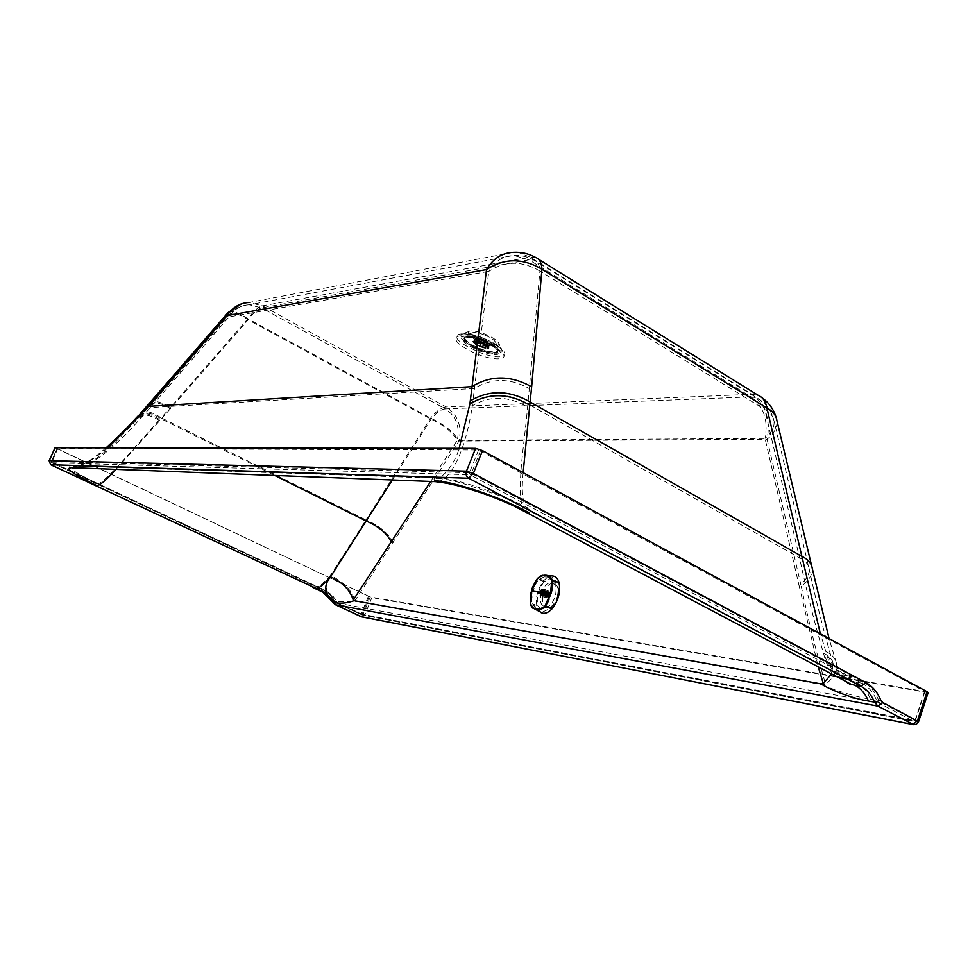 <?xml version="1.0" encoding="UTF-8"?>
<svg xmlns="http://www.w3.org/2000/svg" width="977" height="977" viewBox="0 0 977 977"><rect width="100%" height="100%" fill="white"/><g stroke="black" fill="none" stroke-linecap="round" stroke-linejoin="round"><path stroke-width="0.73" stroke-dasharray="4.88 3.66" d="M362.455 615.034L363.078 614.545L362.406 614.313L362.198 615.009L913.764 721.405L915.034 720.33L880.265 701.974L878.482 699.874C875.026 691.667 870.006 685.769 863.424 682.141L862.068 683.216L852.359 681.262C842.418 678.368 833.576 668.427 825.846 651.439L820.411 633.865M482.198 342.878C471.305 338.079 466.823 334.268 468.74 331.459C471.622 330.226 476.996 331.081 484.848 334.024C492.982 337.456 497.708 340.704 499.015 343.757C498.539 347.006 492.933 346.725 482.198 342.878M541.234 593.808C543.725 586.261 547.242 582.463 551.773 582.414C555.754 583.843 556.951 588.301 555.376 595.787C552.872 603.359 549.379 607.169 544.861 607.218C540.843 605.777 539.634 601.307 541.234 593.808M557.354 596.458C558.929 588.972 557.72 584.515 553.739 583.086C549.196 583.135 545.691 586.921 543.2 594.468C541.6 601.966 542.821 606.436 546.839 607.877C551.358 607.816 554.863 604.018 557.354 596.458M918.563 721.722L361.185 614.008L361.136 616.695M928.138 692.656L371.822 597.729L364.677 615.29L362.198 617.012M484.568 334.977C478.364 332.644 474.114 331.96 471.83 332.937C470.316 335.16 473.857 338.164 482.467 341.974C490.967 345.003 495.388 345.235 495.766 342.658C494.728 340.24 490.991 337.676 484.568 334.977M844.018 680.468C835.445 675.498 828.594 666.399 823.477 653.161C828.923 655.762 832.148 659.304 833.186 663.774L831.549 673.91M430.698 481.441L457.248 440.383L765.015 438.417L799.027 585.406C806.294 580.118 809.664 574.549 809.115 568.712C808.431 564.193 805.243 560.578 799.552 557.867C806.831 592.294 814.806 624.059 823.477 653.161C826.066 663.676 829.644 671.077 834.224 675.327M392.351 480.025L431.016 419.182C436.157 412.734 440.957 409.314 445.427 408.911C456.161 416.092 460.106 426.583 457.248 440.383C452.375 432.054 443.631 424.983 431.016 419.182L248.134 319.784C238.986 313.764 232.892 311.858 229.864 314.057L229.045 316.89L488.805 271.374L472.831 401.938M115.64 469.778L170.511 408.63L248.134 319.784C253.238 312.762 257.708 308.781 261.567 307.865L445.427 408.911L751.044 396.882C763.758 406.395 768.411 420.244 765.015 438.417C771.683 432.909 774.676 427.083 774.004 420.94L774.004 420.94C773.234 416.19 770.157 412.367 764.759 409.473L799.552 557.867L527.922 403.831L527.556 407.006C524.918 441.763 514.781 494.887 524.246 511.301M437.904 481.893C456.967 476.19 468.288 433.666 472.367 405.724C490.136 395.429 508.541 395.856 527.556 407.006M833.186 663.774C824.307 633.817 816.283 602.125 809.115 568.712L774.004 420.94C771.671 410.743 765.907 403.037 756.723 397.798L533.967 260.102L529.033 259.845L513.768 255.449L249.196 304.8L261.567 307.865L529.033 259.845L751.044 396.882L756.723 397.798C761.095 399.666 763.77 403.55 764.759 409.473L539.915 271.044L527.922 403.831C508.712 392.839 490.307 392.485 472.734 402.793L472.367 405.724M159.801 420.623C150.507 415.103 144.132 413.723 140.7 416.483L139.393 419.609L150.263 407.592L229.045 316.89C233.882 309.282 240.598 305.239 249.196 304.8C241.49 305.288 235.042 308.378 229.864 314.057L151.435 404.393L150.263 407.592L474.333 388.48C491.773 377.843 510.153 377.891 529.449 388.638M72.725 468.215C89.139 470.816 121.551 440.309 139.393 419.609M170.511 408.63C161.278 403.049 154.928 401.632 151.435 404.393L113.967 443.729C96.723 459.41 84.388 467.617 77 468.349M539.915 271.044C522.097 260.603 505.06 260.712 488.805 271.374C494.814 261.177 503.131 255.876 513.768 255.449C520.949 255.095 527.678 256.646 533.967 260.102C537.668 261.47 539.658 265.121 539.915 271.044M55.152 447.771L371.822 597.729M57.057 448.87L51.097 461.913L49.192 460.826M926.636 692.717L917.073 721.734L913.751 724.69M368.329 596.446L361.185 614.008L335.343 601.93L329.334 594.028L323.924 589.998L313.043 584.869L312.921 587.556M313.043 584.869L51.097 461.913L50.535 464.625M370.234 596.971L57.13 448.528L478.571 449.945L924.938 691.557L370.234 596.971L363.078 614.545L914.936 720.599L924.511 691.569M478.571 449.945L469.448 472.734L51.207 461.571L51.622 462.732L51.17 461.584L57.13 448.528L51.17 461.584L51.732 461.926L313.898 585.003L313.922 585.809L323.814 590.45L313.935 585.809L316.194 586.188C318.062 587.629 322.776 584.075 330.336 575.502C343.257 581.437 351.464 589.803 354.969 600.635L822.292 684.682L825.577 684.364C833.857 677.549 837.472 670.552 836.434 663.383L836.336 662.919C835.176 658.058 831.683 654.224 825.846 651.439C829.326 664.946 833.821 672.579 839.328 674.338L848.61 676.06L470.084 474.749L471.415 473.381L469.448 472.734L470.084 474.749L51.61 462.732L57.692 448.883M227.861 312.811L228.105 312.53C231.39 310.149 237.997 312.225 247.914 318.746C253.434 311.138 258.282 306.839 262.459 305.838L446.208 406.969L751.985 394.317L758.176 395.319L761.706 397.505M149.408 403.245L149.701 402.915C153.487 399.935 160.375 401.462 170.377 407.519L247.914 318.746L430.613 418.095C444.254 424.372 453.731 432.029 459.019 441.054L767.092 439.296C774.346 433.324 777.594 426.998 776.862 420.33L776.251 417.838M523.147 472.66C521.12 493.47 522.854 505.707 528.374 509.359L530.499 509.347C500.627 493.238 454.22 477.716 435.84 477.472L73.275 466.041C79.052 467.824 90.69 461.706 108.203 447.686M435.84 477.472L435.95 478.095C437 482.162 453.426 468.801 459.129 448.321M71.541 465.589C65.691 466.334 74.105 472.209 96.796 483.2C100.24 488.561 132.738 449.212 159.678 419.499L161.229 417.79L365.96 519.911L330.336 575.502C321.335 585.956 329.701 591.769 326.086 590.841L323.814 590.45L323.79 589.644L313.898 585.003M138.673 415.323L139.003 414.969C142.886 412.05 149.774 413.552 159.678 419.499M855.986 682.166C862.361 685.659 867.234 691.374 870.58 699.288C855.107 696.76 834.053 690.128 822.292 684.682M326.086 590.841L332.339 595.249L336.894 601.661L356.104 601.417M924.621 691.276L915.034 720.33L913.678 721.368L362.137 614.985L362.406 614.313M870.58 699.288L876.674 700.399L878.909 703.025L336.271 602.894L362.198 615.009L336.271 602.894L330.995 595.005L323.79 589.644M880.265 701.974L878.909 703.025L913.764 721.405L915.364 720.599L924.938 691.557M485.728 347.433L477.875 345.028L475.359 342.414L476.251 341.962L484.14 344.38L486.668 346.774L485.728 347.433M477.509 338.885L476.617 339.337C478.144 341.962 481.588 343.635 486.973 344.368L487.889 343.904C486.351 341.266 482.882 339.593 477.509 338.885M484.836 344.258L487.877 347.433L486.766 347.983L477.228 345.052L474.114 342.072L475.249 341.315L484.836 344.258M476.483 338.286L475.396 338.836C477.252 342.035 481.453 344.075 487.987 344.954L489.111 344.405C487.23 341.193 483.029 339.153 476.483 338.286M488.353 345.724C481.185 344.759 476.593 342.524 474.553 339.019L475.738 338.421C482.345 339.19 486.973 341.327 489.636 344.857L488.353 345.724M476.153 338.091L475.152 338.457C476.458 341.791 480.843 344.014 488.317 345.137L489.538 344.295C486.986 340.9 482.516 338.836 476.153 338.091M488.073 346.42L477.631 343.208L474.272 339.715L475.457 339.117L485.972 342.341L489.306 345.821L488.073 346.42M485.728 342.939L489.086 345.992L487.828 347.018L477.387 343.806L474.028 340.314L475.213 339.715L485.728 342.939M487.328 348.264L476.874 345.052L473.515 341.559L474.7 340.973L485.215 344.197L488.561 347.653L487.328 348.264M485.496 344.148L489.05 347.812C487.083 349.143 482.943 348.215 476.629 345.052L473.063 341.327C475.103 340.057 479.243 340.997 485.496 344.148M486.363 343.831L486.876 343.501C484.458 340.619 481.368 339.373 477.619 339.74C478.681 341.755 481.417 343.135 485.85 343.892L486.595 344.063L485.105 346.945L485.703 344.356L481.759 342.06L481.221 343.367L476.361 342.854L476.544 343.843L480.489 346.114L484.58 346.994L485.85 343.892M477.338 342.524L481.27 344.808L477.338 342.524L476.8 343.831M481.27 344.808L480.745 346.102M481.221 343.367L485.178 345.65M481.759 342.06L485.972 344.319L485.447 345.614M482.027 342.035L481.502 343.33M477.069 342.561L476.544 343.843M481.002 344.832L480.489 346.114M546.583 594.749L540.147 592.245L540.086 593.845L540.196 591.561L541.612 589.913L548.989 592.221L549.013 595.652L546.839 596.971L546.534 594.297L548.598 592.05L542.174 590.23L542.76 591.549L549.318 593.76M541.429 594.48L547.975 596.642L540.782 594.602L542.223 593.552L542.772 591.549L541.869 594.077L540.305 594.773L540.098 593.845L546.802 596.483M548.451 591L549.526 592.038L549.501 594.724L548.048 597.326L546.558 597.924L545.557 594.199L548.451 591L544.311 589.595L545.313 593.32L542.406 596.532L541.368 592.795L544.311 589.595M548.708 591.61L549.636 592.502L548.366 597.057L547.12 597.582C545.471 595.298 545.996 593.308 548.708 591.61M543.994 589.888L544.042 589.9C545.703 592.306 545.142 594.382 542.333 596.117L542.308 596.104C540.635 593.698 541.197 591.635 543.994 589.888M540.586 595.53C543.383 593.796 543.957 591.72 542.296 589.314L542.247 589.302C539.451 591.048 538.889 593.124 540.562 595.518L542.308 596.104M540.892 612.542L536.959 606.693C535.274 597.411 537.606 588.691 543.957 580.546C547.035 577.199 550.063 575.685 553.055 576.027M544.262 581.62C538.388 589.155 536.239 597.203 537.802 605.764L543.065 611.773L551.626 607.779C557.647 600.11 559.809 591.952 558.148 583.306L552.628 577.444L544.262 581.62L538.632 579.825C536.837 581.339 535.03 585.223 533.222 591.464C531.659 597.692 531.329 601.795 532.209 603.774L535.433 607.743C538.119 609.624 541.6 608.952 545.85 605.74C548.036 603.322 549.795 599.353 551.138 593.845C552.823 587.543 553.214 583.416 552.323 581.474C550.613 577.773 547.889 576.235 544.14 576.857L538.632 579.825M539.402 576.857L537.631 578.531L531.708 591.097L530.816 604.922M530.645 604.433L536.959 606.693M539.463 592.16C541.954 587.873 543.273 588.044 543.395 592.673C540.879 596.959 539.573 596.788 539.463 592.16M548.146 592.111L541.649 589.949L548.146 592.111M547.67 592.404L541.16 590.218L547.67 592.404M547.45 592.892L540.916 590.731L547.425 592.929M546.766 594.065L540.232 591.915L546.754 594.101M547.12 596.764L540.599 594.578L547.144 596.776M547.694 597.081L541.111 594.859L547.694 597.081M541.856 594.114L548.158 596.788L541.453 594.456M542.772 591.549L542.54 592.917L549.086 595.091L542.54 592.917L541.881 594.089M548.317 592.38L541.808 590.181L548.292 592.38M541.771 590.206L547.889 592.538M547.071 593.418L540.55 591.256L540.928 590.731L547.853 592.55M541.783 590.206L540.537 591.256L547.047 593.454M540.562 591.232L540.232 591.915M540.025 593.259L540.061 592.587L546.57 594.798M540 593.247L546.522 595.433M540.293 594.285L540 593.259L546.522 595.481M540.098 593.845L546.595 596.031M540.086 593.882L546.607 596.068M540.305 594.297L546.827 596.507M547.547 596.813L541.026 594.627L547.511 596.825M548.769 595.775L542.247 593.552L548.793 595.738M542.723 592.221L549.257 594.443M542.748 592.196L549.269 594.395M542.797 591.525L549.318 593.711M549.025 592.709L542.491 590.523L549.233 593.161M542.711 590.926L549.233 593.124M542.687 590.963L549.013 592.685M540.244 591.891L540.55 591.256M469.937 345.064L479.597 349.681C493.971 354.846 501.506 355.274 502.178 350.963C501.47 348.655 498.404 345.882 492.982 342.671L483.102 337.92C472.502 333.939 465.284 332.778 461.449 334.427C458.995 336.625 461.816 340.167 469.937 345.064M494.35 343.904C468.264 328.419 440.761 331.85 467.531 346.64L478.754 352.013C502.239 361.783 515.319 355.738 494.35 343.904M362.406 616.194L362.504 617.012M482.32 339.996C472.575 336.344 465.944 335.27 462.426 336.772C460.191 338.775 462.793 342.023 470.23 346.505L479.109 350.755C492.31 355.494 499.21 355.897 499.833 351.964C499.186 349.839 496.365 347.299 491.382 344.356L482.32 339.996M493.422 346.2L481.893 340.668C457.285 330.568 445.866 337.492 466.615 348.887C491.407 363.652 520.106 361.405 493.422 346.2M799.027 585.406L818.237 666.876M141.311 417.545L142.557 414.443C146.061 411.781 152.327 413.271 161.352 418.913L275.245 475.689M335.343 601.93L335.245 604.616M334.024 600.611L332.73 602.064M322.923 589.497L322.813 592.184M811.655 565.854L812.192 568.101C812.791 574.452 809.127 580.485 801.225 586.224L767.092 439.296C770.768 419.622 765.736 404.637 751.985 394.317L530.132 257.122L519.605 252.921L513.475 252.347L248.964 302.504L262.459 305.838L530.132 257.122L535.53 257.403L538.474 259.223M393.157 542.797C388.48 533.32 379.418 525.699 365.96 519.911L430.613 418.095C436.169 411.122 441.372 407.421 446.208 406.969C457.847 414.749 462.109 426.106 459.019 441.054L354.969 600.635M140.529 413.283L140.847 412.941C144.657 410.059 151.459 411.671 161.229 417.79L170.377 407.519M51.622 462.732L313.935 585.809L51.61 462.732M801.225 586.224C808.15 619.467 816.271 652.172 825.577 684.364M480.525 450.592L471.415 473.381L849.966 674.973L848.61 676.06L862.068 683.216C868.455 686.721 873.328 692.449 876.674 700.399L878.482 699.874M336.894 601.661L334.61 601.246L330.055 594.846L323.827 590.45L329.212 594.065L334.903 600.77M336.222 602.088L362.076 614.179L369.233 596.605M849.966 674.973L863.424 682.141M472.16 344.869C481.063 349.632 488.732 352.001 495.192 351.976L495.229 351.964C500.09 350.963 498.563 347.959 490.637 342.951C481.502 338.042 473.711 335.661 467.262 335.795C462.622 336.931 464.246 339.947 472.16 344.869M495.351 352.318L498.16 350.963C498.661 349.045 496.169 346.444 490.698 343.171C481.417 338.176 473.503 335.758 466.957 335.893L464.331 337.224C463.855 339.19 466.383 341.816 471.928 345.101C480.965 349.949 488.756 352.355 495.315 352.318L495.351 352.318M471.647 345.809C480.708 350.67 488.524 353.076 495.07 353.027L498.16 350.963C499.43 349.778 496.939 347.104 490.686 342.951C478.596 336.406 469.803 334.488 464.331 337.224L464.038 337.932C463.562 339.898 466.102 342.524 471.647 345.809M490.405 343.88C495.876 347.165 498.368 349.754 497.879 351.671C498.282 355.201 483.456 353.027 471.659 346.224C465.223 341.987 462.683 339.227 464.038 337.932L466.664 336.601C473.21 336.479 481.124 338.897 490.405 343.88M489.99 344.356C508.199 354.7 488.744 356.397 471.683 346.237C453.438 336.088 472.331 333.865 489.99 344.356M543.957 580.546L537.521 578.506M532.209 603.774L537.802 605.764M551.626 607.779L545.85 605.74M558.148 583.306L552.323 581.474M548.647 592.123L542.113 589.925M548.512 592.099L541.979 589.9M548.036 592.209L541.502 590.01M547.547 592.538L541.026 590.34M547.23 592.892L540.696 590.706M547.096 593.076L540.574 590.877M546.827 593.54L540.293 591.354M546.729 593.76L540.196 591.561M546.534 594.297L540 592.099M546.473 594.529L539.939 592.331M546.375 595.066L539.841 592.88M546.363 595.298L539.829 593.1M546.375 595.799L539.841 593.613M546.399 596.007L539.866 593.808L546.399 596.007M546.509 596.422L539.976 594.224M546.583 596.568L540.049 594.382L546.558 596.568M546.79 596.862L540.257 594.663M546.9 596.947L540.366 594.761M547.181 597.069L540.647 594.883M547.315 597.094L540.782 594.895M547.792 596.996L541.258 594.798M548.28 596.654L541.746 594.468M548.61 596.3L542.064 594.101M548.732 596.129L542.198 593.931M549.013 595.652L542.467 593.454M549.111 595.433L542.565 593.247M549.306 594.908L542.76 592.709M549.367 594.675L542.821 592.477M549.465 594.126L542.919 591.928M549.477 593.894L542.943 591.696M549.465 593.381L542.931 591.183M549.44 593.186L542.907 590.987L549.44 593.186M549.318 592.77L542.785 590.572M549.245 592.624L542.711 590.426L549.282 592.624M549.037 592.331L542.504 590.132M548.927 592.245L542.394 590.047M542.65 592.575L540.147 592.245M468.74 331.459L461.278 334.366C462.915 334.403 460.069 332.644 473.173 335.367L493.788 343.843C505.475 351.708 501.238 350.255 502.349 351.036L499.015 343.757M551.773 582.414L553.739 583.086M471.83 332.937L461.718 336.772C459.007 334.903 481.111 338.408 492.579 346.114C502.471 352.599 499.516 351.769 500.358 352.465L495.766 342.658M844.69 680.822C840.44 676.902 837.753 674.667 833.271 664.189M546.839 607.877L544.861 607.218M248.964 302.504L241.612 303.798M73.141 466.017L435.95 478.095M106.261 447.686C94.513 457.749 89.86 460.655 82.874 464.185C76.817 466.237 73.617 466.859 73.275 466.041M530.902 510.727L513.804 501.909L498.246 495.229L461.107 482.87C450.312 480.086 441.787 478.498 435.522 478.107M528.374 509.359L839.328 674.338M836.434 663.383C837.643 671.59 853.605 684.621 852.384 681.36L839.341 674.35M836.336 662.919L829.07 638.555M476.617 339.337L475.359 342.414M474.114 342.072L477.338 345.37C482.638 347.971 486.119 348.728 487.767 347.617M486.668 346.774L484.262 344.661C479.243 342.402 476.312 341.596 475.469 342.219L475.494 342.231M474.163 341.865L475.396 338.836M474.272 339.715L474.553 339.019M473.515 341.559L474.028 340.314M473.063 341.327C472.209 341.498 473.393 342.817 476.629 345.284C484.91 348.655 489.05 349.497 489.05 347.812M488.561 347.653L485.239 344.392C478.889 341.449 474.993 340.497 473.527 341.547M488.549 347.665L489.062 346.42M489.306 345.821L489.587 345.125M489.111 344.405L487.877 347.433M487.889 343.904L486.644 346.994M486.876 343.501L485.618 346.615M477.619 339.74L476.361 342.854M486.595 344.063L485.337 347.165M542.296 589.314L544.042 589.9M545.545 575.355L543.285 575.392M535.433 607.743L543.065 611.773M544.14 576.857L552.628 577.444M542.382 596.52L546.558 597.924M542.064 589.852L548.598 592.05M540.305 594.773L546.839 596.971M540.696 594.956L547.23 597.142M542.455 590.023L548.989 592.221"/><path stroke-width="1.47" d="M831.549 673.91L823.281 683.521L820.814 683.839C831.879 690.715 853.385 698.714 868.431 701.034L874.525 702.158L877.883 706.102L335.514 604.751L333.023 602.272L335.306 602.687C341.132 603.713 347.385 603.041 354.077 600.684L353.247 600.049C350.12 590.084 342.536 582.341 330.507 576.833L392.351 480.025M325.317 592.697C329.298 593.711 321.225 588.166 330.507 576.833C322.728 585.687 317.696 589.424 315.412 588.056L50.719 464.71L468.691 478.217L861.018 686.306C866.929 689.53 871.423 694.818 874.525 702.158L880.851 700.301L882.634 702.402L918.563 721.722L928.138 692.656L927.026 691.679L482.479 450.605L475.616 448.345L466.469 471.146L473.356 473.442L468.691 478.217C466.285 476.581 465.54 474.224 466.469 471.146L49.253 460.655L50.67 464.71L325.317 592.697L335.306 602.687M868.431 701.034C865.329 693.731 860.835 688.467 854.948 685.243L851.15 684.291L844.018 680.468M820.814 683.839L354.077 600.684M115.64 469.778C105.162 481.368 98.592 486.509 95.917 485.178C73.495 474.37 65.068 468.508 70.613 467.617L435.131 481.612L434.496 480.782C452.766 481.075 499.284 496.658 529.18 512.73L526.872 512.705L524.246 511.301M526.872 512.705L512.974 505.573C509.212 503.705 495.571 497.83 481.014 492.762C451.215 483.188 447.002 483.2 435.119 481.6L437.904 481.893M72.554 468.178L77 468.349M472.831 401.938L472.734 402.793M55.152 447.771L475.616 448.345M49.192 460.826L55.237 447.588M927.026 691.679L917.427 720.794L912.677 724.409L361.392 616.817L335.453 604.739L362.198 617.012M913.751 724.69L877.883 706.102L882.634 702.402M361.136 616.695L913.446 724.641L916.377 724.238L918.563 721.722M312.921 587.556L323.057 592.306L333.023 602.272L322.813 592.184M50.535 464.625L49.119 460.692L55.091 447.637M459.129 448.321L469.925 403.806L486.534 269.579C493.019 258.575 502.007 252.835 513.475 252.347C521.315 251.932 528.655 253.617 535.53 257.403C539.524 258.881 541.661 262.825 541.954 269.225C522.622 257.891 504.156 258.001 486.534 269.579L227.214 315.583L228.105 312.53L241.612 303.798M108.203 447.686L148.431 406.371L149.701 402.915L227.861 312.811M248.964 302.504C239.683 303.004 232.441 307.376 227.214 315.583L148.431 406.371L471.867 386.648C490.784 375.083 510.702 375.144 531.647 386.807L541.954 269.225L766.872 407.922C772.697 411.061 776.031 415.188 776.862 420.33L811.655 565.854M137.598 418.339L140.529 413.283M523.147 472.66L529.778 405.186C509.139 393.072 489.196 392.607 469.925 403.806M470.279 400.875C489.343 389.689 509.286 390.055 530.132 401.999L529.778 405.186M531.647 386.807L530.132 401.999L801.861 556.377L820.411 633.865M545.545 575.355L553.055 576.027C555.864 576.503 557.855 578.616 559.003 582.353C560.822 591.744 558.465 600.586 551.944 608.891C548.769 612.261 545.679 613.703 542.699 613.214L540.892 612.542M530.816 604.922L533.943 608.573C537.606 610.527 541.441 609.868 545.435 606.595L550.967 593.637C552.652 588.581 553.141 584.136 552.457 580.301C550.625 576.296 547.572 574.659 543.285 575.392L539.402 576.857M530.535 604.055C533.686 610.051 538.498 610.747 544.958 606.143L550.454 593.515L551.822 580.436C548.195 574.476 543.371 573.89 537.338 578.714L531.659 591.036L530.645 604.433M818.237 666.876L823.281 683.521M353.247 600.049L430.698 481.441M391.398 542.211C387.087 533.454 378.722 526.408 366.277 521.071L275.245 475.689M482.479 450.605L473.356 473.442L852.31 675.376L847.548 679.162L838.119 677.391L834.224 675.327M852.31 675.376L865.781 682.544L861.018 686.306L854.948 685.243M865.781 682.544C872.363 686.172 877.395 692.095 880.851 700.301M335.245 604.616L332.73 602.064M139.503 416.287L140.847 412.941L149.408 403.245M538.474 259.223L758.176 395.319C762.903 397.334 765.797 401.535 766.872 407.922L801.861 556.377C808.003 559.308 811.447 563.216 812.192 568.101L829.07 638.555M551.944 608.891L544.958 606.143M559.003 582.353L551.822 580.436M537.338 578.714L537.374 578.555C533.381 584.991 531.464 589.143 531.61 591.036L550.967 593.637M542.699 613.214L533.943 608.573C532.758 608.622 531.61 607.181 530.487 604.25C529.974 598.315 530.34 593.918 531.61 591.036L531.647 591.073M543.285 575.392C542.125 575.038 540.159 576.088 537.374 578.555L537.521 578.506M851.187 684.303C851.077 685.011 848.915 683.851 844.69 680.822M526.884 512.705L838.095 677.379M838.119 677.391L851.15 684.291M138.673 415.323C129.599 424.714 129.184 426.436 106.261 447.686M776.251 417.838C773.772 409.412 768.923 402.634 761.706 397.505"/></g></svg>

